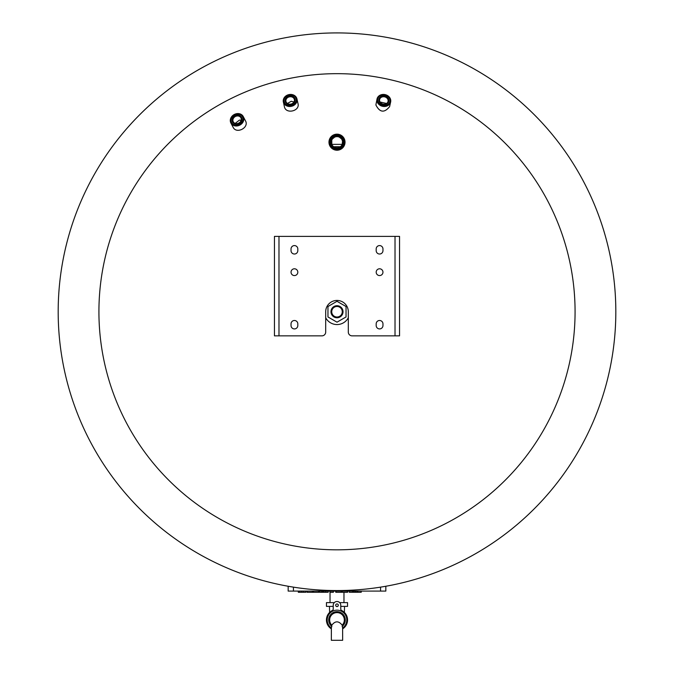 <?xml version="1.0" encoding="UTF-8"?>
<svg xmlns="http://www.w3.org/2000/svg" width="674" height="674" viewBox="0 0 674 674"><rect width="100%" height="100%" fill="white"/><g stroke="black" fill="none" stroke-linecap="round" stroke-linejoin="round"><path stroke-width="1.01" d="M327.96 306.518L337 301.303L346.04 306.518L346.04 316.965L337 322.18L327.96 316.965L327.96 306.518M348.306 317.774A12.814 12.814 0 0 1 325.694 317.774M342.274 311.742A5.274 5.274 0 0 1 334.363 316.308A5.274 5.274 0 0 1 334.363 307.176A5.274 5.274 0 0 1 342.274 311.742M343.032 311.742A6.032 6.032 0 0 1 333.984 316.965A6.032 6.032 0 0 1 333.984 306.518A6.032 6.032 0 0 1 343.032 311.742M288.16 591.09L288.16 586.254L288.16 591.09L293.443 591.09L293.443 587.138M293.443 591.09L385.84 591.09L385.84 586.254M319.56 591.09L319.56 592.278L328.154 592.278L328.154 591.09M321.751 591.09L321.751 592.278M322.694 591.09L322.694 592.278M323.764 591.09L323.764 592.278M329.948 591.09L329.948 592.278L333.394 592.278L333.394 591.09M298.321 591.09L298.321 592.278L305.827 592.278L305.827 591.09L305.827 592.278M299.332 591.09L299.332 592.278M313.469 591.09L313.469 592.278L318.861 592.278L318.853 591.09L318.861 592.278M318.575 591.09L318.575 592.278M306.982 591.09L306.982 592.278L313.469 592.278M312.365 591.09L312.365 592.278M342.257 591.09L342.257 592.278L347.641 592.278L347.641 591.09L347.641 592.278M347.363 591.09L347.363 592.278M335.77 591.09L335.77 592.278L342.257 592.278M341.154 591.09L341.154 592.278M353.454 591.09L353.454 592.278L361.222 592.278L361.222 591.09L361.222 592.278M354.912 591.09L354.912 592.278M355.51 591.09L355.51 592.278M356.967 591.09L356.967 592.278M357.599 591.09L357.599 592.278M357.726 591.09L357.726 592.278M361.171 591.09L361.171 592.278M349.25 591.09L349.25 592.278L353.454 592.278M352.696 591.09L352.696 592.278M352.822 591.09L352.822 592.278M575.074 311.742A238.074 238.074 0 0 1 217.963 517.927A238.074 238.074 0 0 1 217.963 105.565A238.074 238.074 0 0 1 575.074 311.742M329.594 139.088L329.594 145.289M330.378 146.721L343.622 146.721M230.887 123.005L233.086 127.218C236.338 134.438 249.506 127.656 245.454 120.781L243.255 116.568A6.967 5.982 -27.5 0 0 237.475 113.586A6.967 5.982 -27.5 0 0 230.887 123.005A6.967 5.982 -27.5 0 0 236.667 125.979A6.967 5.982 -27.5 0 0 243.255 116.568M283.358 101.968L284.386 106.61C285.709 114.496 300.149 111.185 297.992 103.594L296.964 98.952A6.967 5.982 -12.5 0 0 290.368 94.436A6.967 5.982 -12.5 0 0 283.358 101.968A6.967 5.982 -12.5 0 0 289.955 106.492A6.967 5.982 -12.5 0 0 296.964 98.952M377.036 98.952L375.881 104.933C379.774 112.575 384.349 113.139 389.614 106.61L390.642 101.968A6.967 5.982 -167.5 0 1 383.295 106.433A6.967 5.982 -167.5 0 1 376.918 100.258A6.967 5.982 -167.5 0 1 377.036 98.952A6.967 5.982 -167.5 0 1 385.132 94.621A6.967 5.982 -167.5 0 1 390.642 101.968M380.069 102.018L386.598 103.467M287.402 103.467L291.294 101.26L293.931 102.018M235.184 123.401L239.472 120.073L241.115 120.309M337 136.552L339.132 136.974L341.651 139.004L342.527 141.093L342.198 144.362L331.802 144.362L331.802 140.015L332.349 139.004L334.868 136.974L337 136.552A5.636 5.636 0 0 1 342.636 142.189A5.636 5.636 0 0 1 337 147.825A5.636 5.636 0 0 1 331.364 142.189A5.636 5.636 0 0 1 337 136.552M615.825 311.742A278.825 278.825 0 0 1 197.592 553.211A278.825 278.825 0 0 1 197.592 70.273A278.825 278.825 0 0 1 615.825 311.742M236.532 124.968A6.218 5.341 152.5 0 1 231.856 116.99A6.218 5.341 152.5 0 1 242.295 116.366A6.218 5.341 152.5 0 1 236.532 124.968M236.599 123.94A5.063 4.347 -27.5 0 0 241.3 116.939A5.063 4.347 -27.5 0 0 232.783 117.445A5.063 4.347 -27.5 0 0 236.599 123.94M236.827 123.62A4.314 3.699 152.5 0 1 233.246 121.775A4.314 3.699 152.5 0 1 237.324 115.953A4.314 3.699 152.5 0 1 240.896 117.79A4.314 3.699 152.5 0 1 236.827 123.62M290.292 96.727A4.314 3.699 167.5 0 1 294.37 99.533A4.314 3.699 167.5 0 1 290.031 104.192A4.314 3.699 167.5 0 1 285.953 101.395A4.314 3.699 167.5 0 1 290.292 96.727M289.887 105.464A6.218 5.341 167.5 0 1 284.824 97.553A6.218 5.341 167.5 0 1 295.515 97.233A6.218 5.341 167.5 0 1 289.887 105.464M289.93 104.47A5.063 4.347 -12.5 0 0 294.513 97.764A5.063 4.347 -12.5 0 0 285.793 98.025A5.063 4.347 -12.5 0 0 289.93 104.47M337 148.575A6.386 6.386 0 0 0 342.527 138.996A6.386 6.386 0 0 0 331.473 138.996A6.386 6.386 0 0 0 337 148.575M337 149.46A7.271 7.271 0 0 1 330.698 138.549A7.271 7.271 0 0 1 343.302 138.549A7.271 7.271 0 0 1 337 149.46M337 150.218A8.029 8.029 0 0 0 345.029 142.189A8.029 8.029 0 0 0 337 134.16A8.029 8.029 0 0 0 328.971 142.189A8.029 8.029 0 0 0 337 150.218M383.969 104.192A4.314 3.699 12.5 0 0 388.047 101.395A4.314 3.699 12.5 0 0 388.123 100.595A4.314 3.699 12.5 0 0 384.18 96.77A4.314 3.699 12.5 0 0 379.631 99.533A4.314 3.699 12.5 0 0 383.969 104.192M384.07 104.47A5.063 4.347 -167.5 0 1 379.487 97.764A5.063 4.347 -167.5 0 1 388.207 98.025A5.063 4.347 -167.5 0 1 384.07 104.47M384.113 105.464A6.218 5.341 12.5 0 0 390.103 100.274A6.218 5.341 12.5 0 0 383.733 94.705A6.218 5.341 12.5 0 0 377.743 99.895A6.218 5.341 12.5 0 0 384.113 105.464M278.977 236.389L274.453 236.389L274.453 335.854L321.928 335.854A3.766 3.766 0 0 0 325.694 332.088L325.694 311.742A11.306 11.306 0 0 1 337 300.436A11.306 11.306 0 0 1 348.306 311.742L348.306 332.088A3.766 3.766 0 0 0 352.072 335.854L399.547 335.854L399.547 236.389L278.977 236.389L278.977 335.854M291.033 272.178A3.395 3.395 0 0 1 296.122 269.246A3.395 3.395 0 0 1 296.122 275.118A3.395 3.395 0 0 1 291.033 272.178M297.815 325.534A3.395 3.395 0 0 1 294.42 328.92A3.395 3.395 0 0 1 291.033 325.534L291.033 323.874A3.395 3.395 0 0 1 294.42 320.487A3.395 3.395 0 0 1 297.815 323.874L297.815 325.534M376.185 323.874A3.395 3.395 0 0 1 379.58 320.487A3.395 3.395 0 0 1 382.967 323.874L382.967 325.534A3.395 3.395 0 0 1 379.58 328.92A3.395 3.395 0 0 1 376.185 325.534L376.185 323.874M379.58 268.791A3.395 3.395 0 0 1 382.512 273.871A3.395 3.395 0 0 1 376.64 273.871A3.395 3.395 0 0 1 379.58 268.791M382.967 250.627A3.395 3.395 0 0 1 379.58 254.022A3.395 3.395 0 0 1 376.185 250.627L376.185 248.967A3.395 3.395 0 0 1 379.58 245.58A3.395 3.395 0 0 1 382.967 248.967L382.967 250.627M291.033 250.627L291.033 248.967A3.395 3.395 0 0 1 294.42 245.58A3.395 3.395 0 0 1 297.815 248.967L297.815 250.627A3.395 3.395 0 0 1 294.42 254.022A3.395 3.395 0 0 1 291.033 250.627M342.628 627.974L342.619 627.974A9.798 9.798 0 0 0 344.313 613.441A9.798 9.798 0 0 0 329.687 613.441A9.798 9.798 0 0 0 331.381 627.974L331.819 625.16C335.205 620.754 338.66 620.754 342.181 625.16L342.619 627.974A9.798 9.798 0 0 0 344.313 613.441A9.798 9.798 0 0 0 329.687 613.441A9.798 9.798 0 0 0 331.381 627.974L331.347 640.3L342.653 640.3L342.611 627.974L342.653 640.3M342.181 625.16A7.347 7.347 0 0 0 337 612.607A7.347 7.347 0 0 0 331.819 625.16M337 606.575A1.323 1.323 0 0 1 335.854 604.603A1.323 1.323 0 0 1 338.146 604.603A1.323 1.323 0 0 1 337 606.575M331.364 628.876A10.548 10.548 0 0 1 332.383 610.467A1.508 1.508 0 0 0 333.234 609.111L333.234 605.26A3.766 3.766 0 0 1 337 601.494A3.766 3.766 0 0 1 340.766 605.26L340.766 609.111A1.508 1.508 0 0 0 341.617 610.467A10.548 10.548 0 0 1 342.636 628.876M333.234 606.389L326.452 606.389L326.452 602.623L334.312 602.623M339.688 602.623L347.548 602.623L347.548 606.389L340.766 606.389M337.682 606.389L336.318 606.389M343.967 592.278L343.967 602.623M380.557 591.09L380.557 587.138M325.727 591.09L325.727 592.278M301.497 591.09L301.497 592.278M303.292 591.09L303.292 592.278M307.26 591.09L307.26 592.278M336.048 591.09L336.048 592.278M395.023 236.389L395.023 335.854M342.139 626.458A8.29 8.29 0 0 0 343.083 614.326A8.29 8.29 0 0 0 330.917 614.326A8.29 8.29 0 0 0 331.861 626.458M329.62 612.422L329.468 606.389M344.532 606.389L344.38 612.422M331.364 627.966L331.347 640.3M330.033 592.278L330.033 602.623"/></g></svg>
